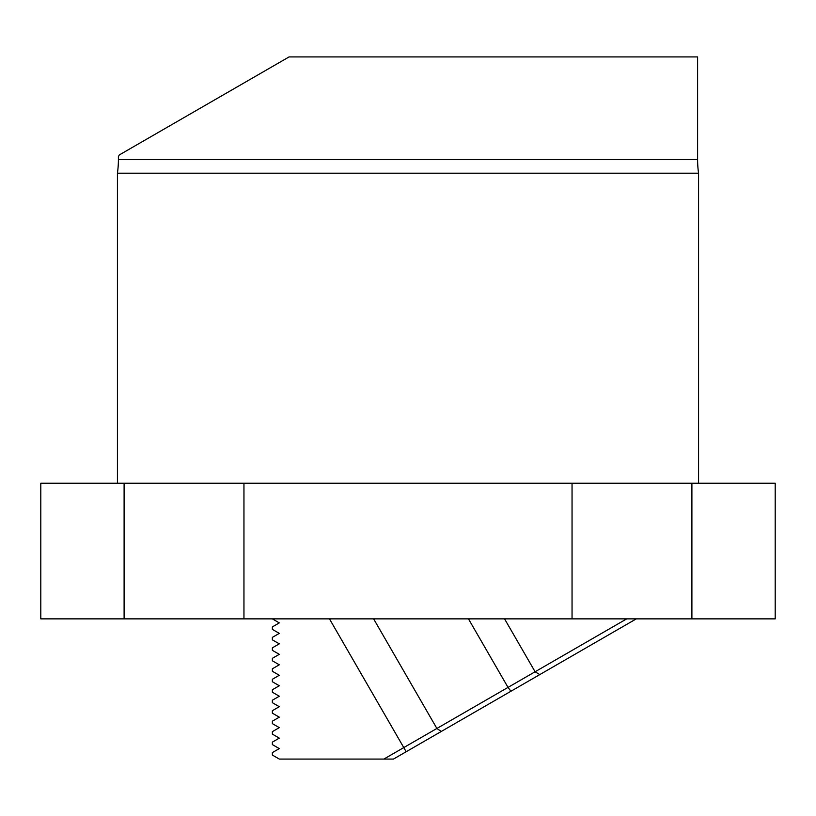<?xml version="1.0" encoding="UTF-8"?>
<svg xmlns="http://www.w3.org/2000/svg" width="816" height="816" viewBox="0 0 816 816"><rect width="100%" height="100%" fill="white"/><g stroke="black" fill="none" stroke-linecap="round" stroke-linejoin="round"><path stroke-width="1.22" d="M118.402 156.59L119.309 154.938L118.402 156.59L118.402 159.518L697.598 159.518A96.89 96.89 0 0 0 698.567 173.186L117.433 173.186A96.89 96.89 0 0 0 118.402 159.518M117.433 173.186L117.433 483.225M431.705 483.225L243.953 483.225L243.953 618.865L572.047 618.865L572.047 483.225L431.705 483.225M698.567 173.186L698.567 483.225M119.309 154.938L289.068 56.926L697.598 56.926L697.598 159.518M572.047 483.225L775.2 483.225L775.2 618.865L572.047 618.865M124.103 483.225L40.8 483.225L40.8 618.865L124.103 618.865L124.103 483.225L243.953 483.225M243.953 618.865L124.103 618.865M636.307 618.865L393.465 759.074L279.307 759.074L272.36 755.065L272.36 752.597L279.286 748.598L272.36 744.59L272.36 742.132L279.286 738.123L272.36 734.114L272.36 731.656L279.307 727.637L272.36 723.639L272.36 721.181L279.286 717.172L272.36 713.164L272.36 710.705L279.286 706.697L272.36 702.688L272.36 700.23L279.307 696.232L272.36 692.213L272.36 689.755L279.286 685.756L272.36 681.737L272.36 679.279L279.286 675.281L272.36 671.262L272.36 668.804L279.286 664.805L272.36 660.797L272.36 658.328L279.286 654.33L272.36 650.321L272.36 647.853L279.307 643.844L272.36 639.846L272.36 637.378L279.286 633.379L272.36 629.371L272.36 626.912L279.286 622.904L272.36 618.865M383.877 759.074L626.719 618.865M691.897 483.225L691.897 618.865M441.272 731.473L436.886 728.464L373.616 618.865M406.174 751.74L329.46 618.865M510.928 691.254L508.021 687.398L468.455 618.865M539.794 674.597L535.092 671.772L504.553 618.865M634.297 620.027L634.542 618.865"/></g></svg>
